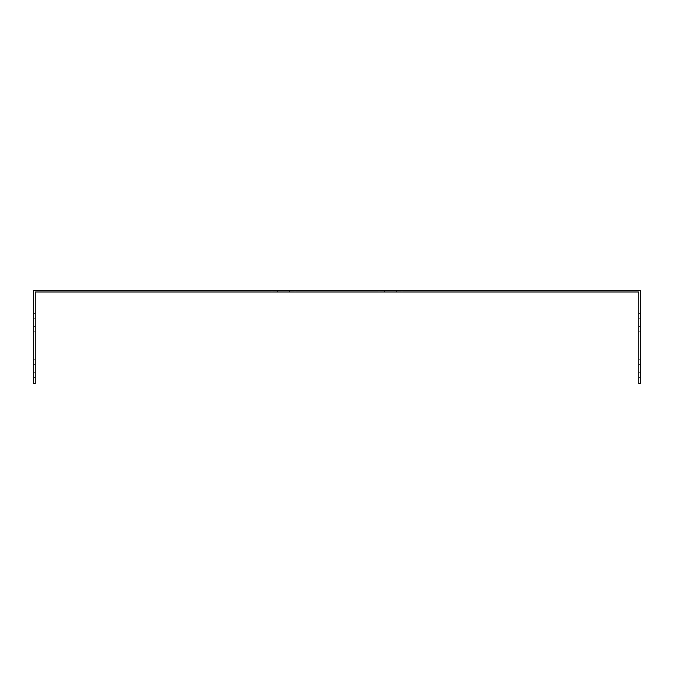 <?xml version="1.0" encoding="UTF-8"?>
<svg xmlns="http://www.w3.org/2000/svg" width="674" height="674" viewBox="0 0 674 674"><rect width="100%" height="100%" fill="white"/><g stroke="black" fill="none" stroke-linecap="round" stroke-linejoin="round"><path stroke-width="0.51" stroke-dasharray="3.37 2.53" d="M638.775 293.527L638.775 291.994L35.225 291.994L35.225 383.531L33.7 383.531L33.7 290.469L640.3 290.469L640.3 383.531L638.775 383.531L638.775 293.527M638.775 364.626L638.775 377.617L638.775 359.267L638.775 377.617L638.775 359.267L638.775 377.617L638.775 359.267L638.775 377.617L638.775 364.626L640.3 364.626L640.3 359.267L640.3 377.617L640.3 359.267L640.3 377.617L640.3 359.267L640.3 377.617L640.3 359.267L640.3 377.617L640.3 364.626L638.775 364.626M638.775 318.751L638.775 331.751L638.775 313.402L638.775 331.751L638.775 313.402L638.775 331.751L638.775 313.402L638.775 331.751L638.775 318.751L640.3 318.751L640.3 313.402L640.3 331.751L640.3 313.402L640.3 331.751L640.3 313.402L640.3 331.751L640.3 313.402L640.3 331.751L640.3 318.751L638.775 318.751M396.632 291.994L379.049 291.994L401.982 291.994L379.049 291.994L401.982 291.994L379.049 291.994L401.982 291.994L379.049 291.994L396.632 291.994L396.632 290.469L401.982 290.469L379.049 290.469L401.982 290.469L379.049 290.469L401.982 290.469L379.049 290.469L401.982 290.469L379.049 290.469L396.632 290.469L396.632 291.994M289.601 291.994L272.018 291.994L294.951 291.994L272.018 291.994L294.951 291.994L272.018 291.994L294.951 291.994L272.018 291.994L289.601 291.994L289.601 290.469L294.951 290.469L272.018 290.469L294.951 290.469L272.018 290.469L294.951 290.469L272.018 290.469L294.951 290.469L272.018 290.469L289.601 290.469L289.601 291.994M33.7 364.626L33.7 377.617L33.7 359.267L33.7 377.617L33.7 359.267L33.7 377.617L33.7 359.267L33.7 377.617L33.7 364.626L35.225 364.626L35.225 359.267L35.225 377.617L35.225 359.267L35.225 377.617L35.225 359.267L35.225 377.617L35.225 359.267L35.225 377.617L35.225 364.626L33.7 364.626M33.7 318.751L33.7 331.751L33.7 313.402L33.7 331.751L33.7 313.402L33.7 331.751L33.7 313.402L33.7 331.751L33.7 318.751L35.225 318.751L35.225 313.402L35.225 331.751L35.225 313.402L35.225 331.751L35.225 313.402L35.225 331.751L35.225 313.402L35.225 331.751L35.225 318.751L33.7 318.751M35.225 372.267L33.7 372.267L35.225 372.267M640.3 372.267L638.775 372.267L640.3 372.267M33.7 326.401L35.225 326.401L33.7 326.401M638.775 326.401L640.3 326.401L638.775 326.401M384.399 290.469L384.399 291.994L384.399 290.469M277.368 290.469L277.368 291.994L277.368 290.469M35.225 377.617L33.7 377.617L35.225 377.617M640.3 377.617L638.775 377.617L640.3 377.617M35.225 359.267L33.7 359.267L35.225 359.267M640.3 359.267L638.775 359.267L640.3 359.267M33.7 331.751L35.225 331.751L33.7 331.751M638.775 331.751L640.3 331.751L638.775 331.751M33.7 313.402L35.225 313.402L33.7 313.402M638.775 313.402L640.3 313.402L638.775 313.402M401.982 290.469L401.982 291.994L401.982 290.469M379.049 290.469L379.049 291.994L379.049 290.469M294.951 290.469L294.951 291.994L294.951 290.469M272.018 290.469L272.018 291.994L272.018 290.469"/><path stroke-width="1.01" d="M638.775 293.527L638.775 383.531L640.3 383.531L640.3 290.469L33.7 290.469L33.7 383.531L35.225 383.531L35.225 291.994L638.775 291.994L638.775 293.527"/></g></svg>
